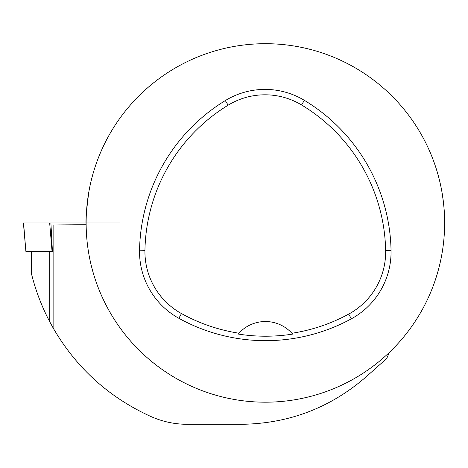 <?xml version="1.0" encoding="UTF-8"?>
<svg xmlns="http://www.w3.org/2000/svg" width="468" height="468" viewBox="0 0 468 468"><rect width="100%" height="100%" fill="white"/><g stroke="black" fill="none" stroke-linecap="round" stroke-linejoin="round"><path stroke-width="0.7" d="M52.907 251.398L25.892 251.398L23.564 222.944L86.135 222.944A179.25 179.25 0 0 1 263.654 43.705A179.25 179.25 0 0 1 444.6 219.474C444.653 212.928 443.781 203.861 441.991 192.278M25.892 251.398L23.4 222.944L119.779 222.944M53.118 327.933L49.76 321.803C41.74 306.558 35.65 290.569 31.496 273.85L31.496 251.445L52.907 251.445L53.118 225.003L53.118 327.933C76.302 367.889 108.915 397.426 150.953 416.543C162.601 421.703 174.763 424.295 187.446 424.306L241.219 424.306C288.715 423.733 330.39 407.88 366.245 376.734L386.328 358.857A181.935 181.935 0 0 0 386.667 358.558L389.405 352.363M88.78 192.278C86.445 210.284 85.568 221.095 86.147 224.704L53.118 225.003M444.6 219.474A179.25 179.25 0 0 1 267.117 402.182A179.25 179.25 0 0 1 86.135 222.944M139.546 250.21A179.25 179.25 0 0 1 225.307 100.579A76.179 76.179 0 0 1 304.346 100.333A179.25 179.25 0 0 1 391.049 250.509A76.179 76.179 0 0 1 351.322 318.831A179.25 179.25 0 0 1 178.852 318.293A76.179 76.179 0 0 1 139.546 250.21L144.945 250.31A173.844 173.844 0 0 1 228.127 105.189A70.779 70.779 0 0 1 301.556 104.961A173.844 173.844 0 0 1 385.644 250.608A70.779 70.779 0 0 1 348.736 314.086A173.844 173.844 0 0 1 291.909 333.263L292.652 334.099A174.792 174.792 0 0 1 238.165 334.047L238.908 333.21A173.844 173.844 0 0 1 181.467 313.566A70.779 70.779 0 0 1 144.945 250.31M238.908 333.21A35.849 35.849 0 0 1 291.909 333.263M238.405 333.772A35.849 35.849 0 0 1 238.703 333.432M292.114 333.485A35.849 35.849 0 0 1 292.412 333.824M52.416 251.398L50.901 222.944L49.672 222.944L52.047 251.398M228.127 105.189L225.307 100.579M301.556 104.961L304.346 100.333M385.644 250.608L391.049 250.509M348.736 314.086L351.322 318.831M181.467 313.566L178.852 318.293M49.76 321.803L49.76 251.445"/></g></svg>
